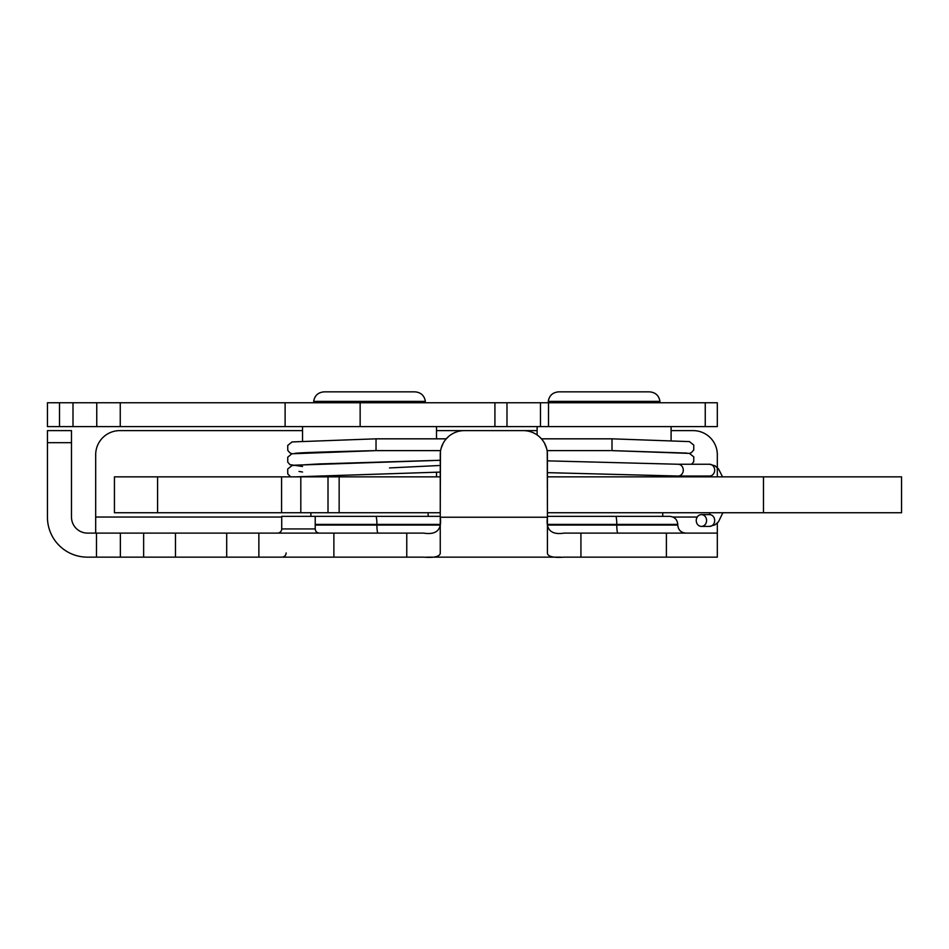 <?xml version="1.0" encoding="UTF-8"?>
<svg xmlns="http://www.w3.org/2000/svg" width="949" height="949" viewBox="0 0 949 949"><rect width="100%" height="100%" fill="white"/><g stroke="black" fill="none" stroke-linecap="round" stroke-linejoin="round"><path stroke-width="1.42" d="M706.59 520.515A5.896 5.172 90 0 1 701.418 526.41A5.896 5.172 90 0 1 696.246 520.515A5.896 5.172 90 0 1 701.418 514.619A5.896 5.172 90 0 1 706.59 520.515M677.705 476.018A5.896 5.172 -90 0 0 677.918 476.042A5.896 5.172 -90 0 0 678.108 476.042A5.896 5.172 -90 0 0 683.28 470.146A5.896 5.172 -90 0 0 678.357 464.263L547.454 460.858L678.132 464.251M678.167 464.251L709.508 464.251A5.896 5.172 -90 0 1 714.692 470.146A5.896 5.172 -90 0 1 709.508 476.042L678.108 476.042M541.452 438.829L611.998 438.829L611.998 450.621L686.708 453.064M292.007 453.741L289.813 452.756L287.761 450.348L287.725 445.449L292.043 441.937L376.041 438.829L376.018 450.621C337.132 451.522 296.99 452.673 294.854 453.385M440.609 450.621L376.16 450.621L291.829 453.788L287.737 457.204L287.737 462.104L289.931 464.642L302.529 466.481M610.551 450.609L547.087 450.621M157.593 476.849L114.438 476.849L114.438 512.745L157.593 512.745L157.593 476.849L281.568 476.849L281.568 512.745L300.809 512.745L300.809 476.849L281.568 476.849M440.241 476.849L300.809 476.849M547.454 512.745L901.55 512.745L901.55 476.849L547.454 476.849M662.722 512.745L662.722 516.363L593.991 516.363M440.241 516.363L281.723 516.363L281.723 528.925A4.187 4.187 0 0 1 277.535 533.113M615.664 516.363A8.043 1.139 90 0 1 616.791 524.406L677.764 524.406C677.289 519.518 674.609 516.837 669.721 516.363L547.454 516.363M440.455 451.7L440.241 517.039C442.092 529.779 436.516 535.129 423.515 533.113L406.765 533.113L406.765 557.146L333.882 557.146L333.882 533.113L87.557 533.113A16.074 16.074 0 0 1 71.483 517.039L71.483 430.621L47.45 430.621L47.45 442.685L71.483 442.685M716.151 533.113L666.4 533.113L666.4 557.146L717.314 557.146L717.314 533.113L716.151 533.113L717.314 533.113L717.314 523.053M96.49 533.113L96.49 557.146L120.369 557.146L120.369 533.113M96.49 557.146L87.379 557.146A39.929 39.929 0 0 1 47.45 517.229L47.45 442.685M666.4 557.146L580.93 557.146L580.93 533.113L564.181 533.113C551.179 535.129 545.604 529.779 547.454 517.039L547.241 451.7M547.431 517.229L440.253 517.229L440.253 454.737A24.116 24.116 0 0 1 464.369 430.621L523.326 430.621A24.116 24.116 0 0 1 547.431 454.737L547.431 553.469C548.214 556.695 553.801 557.917 564.181 557.146L580.93 557.146M560.93 557.146L426.765 557.146M406.765 557.146L423.515 557.146C433.895 557.917 439.482 556.695 440.253 553.469L440.253 517.229M120.369 557.146L258.863 557.146L258.863 533.113L258.863 557.146L333.882 557.146M456.03 432.115L454.108 432.91M448.521 436.564L445.983 439.138M443.124 443.337L441.155 448.201M546.529 448.213L544.572 443.337M541.713 439.138L539.174 436.564M533.587 432.91L531.665 432.115M281.723 517.039L95.683 517.039L95.683 454.737A24.116 24.116 0 0 1 119.799 430.621L302.529 430.621M717.314 476.849L717.314 454.737A24.116 24.116 0 0 0 693.197 430.621L671.097 430.621M537.122 430.621L436.504 430.621M580.93 533.113L666.4 533.113M267.571 533.113L423.515 533.113M333.882 533.113L406.765 533.113M95.683 517.039L95.683 533.113M314.89 401.403L425.377 401.403C424.357 395.531 420.882 392.352 414.95 391.854L324.084 391.854C318.152 392.352 314.677 395.531 313.656 401.403L314.89 401.403M313.656 401.403L323.099 402.566L415.947 402.566L425.377 401.403M548.249 401.403L659.97 401.403C658.95 395.531 655.474 392.352 649.543 391.854L558.676 391.854C552.733 392.352 549.269 395.531 548.249 401.403L557.68 402.566L650.528 402.566L659.97 401.403M540.467 402.756L540.467 426.599L717.314 426.599L717.314 402.756L47.45 402.756L47.45 426.599L59.502 426.599L59.502 402.756M540.467 426.599L59.502 426.599M506.98 426.599L506.98 402.756M285.115 426.599L285.115 402.756M328.01 476.849L328.01 512.745L339.149 512.745L339.149 476.849M440.241 512.745L339.149 512.745M328.01 512.745L300.809 512.745M281.568 512.745L157.593 512.745M701.418 514.619L709.508 514.619A5.896 5.172 90 0 1 713.529 516.802A5.896 5.172 90 0 1 714.692 520.515A5.896 5.172 90 0 1 709.508 526.41L714.917 524.892L718.464 521.808L722.877 512.745M299.006 471.439L302.529 472.033M438.865 465.532L389.517 467.928M319.398 533.113C316.836 532.84 315.436 531.44 315.222 528.925L281.723 528.925M375.768 516.363A8.043 1.139 90 0 1 376.907 524.406L440.051 524.406M547.644 524.406L616.791 524.406L616.791 525.07L547.703 525.07M315.222 524.406L376.907 524.406L376.907 525.07L315.222 525.07M439.98 525.07L376.907 525.07A8.043 1.139 -90 0 0 378.034 533.113M685.807 533.113C680.919 532.638 678.238 529.957 677.764 525.07L616.791 525.07A8.043 1.139 -90 0 0 617.929 533.113M697.242 517.039L672.936 517.039M143.643 557.146L143.643 533.113M226.704 557.146L226.704 533.113M175.482 557.146L175.482 533.113M96.751 426.599L96.751 402.756M120.25 426.599L120.25 402.756M73.002 426.599L73.002 402.756M705.249 426.599L705.249 402.756M548.51 426.599L548.51 402.756M494.915 426.599L494.915 402.756M360.146 426.599L360.146 402.756M763.482 476.849L763.482 512.745M709.069 514.619L710.35 512.745M722.557 476.849L718.488 468.889L714.988 465.805L709.508 464.251M709.733 476.849L709.069 476.042M709.508 526.41L701.418 526.41M376.041 438.829L446.244 438.829M689.46 453.385L691.548 452.495L693.743 449.968L693.766 445.081L689.46 441.605L611.998 438.829M691.596 464.251L693.743 461.76L693.766 456.872L689.46 453.397L611.844 450.621M547.454 472.649L677.918 476.03M295.898 476.837L440.241 472.092M290.667 476.849L287.749 473.942L287.713 469.043L292.007 465.532L319.066 463.931L440.241 460.277M294.854 465.176L440.241 460.301M286.147 552.959C285.922 555.485 284.522 556.873 281.96 557.146M315.222 528.925L315.222 516.363M677.764 525.07L677.764 524.406M428.129 516.363L428.129 512.745M310.904 516.363L310.904 512.745M436.504 476.849L436.504 472.317M436.504 438.829L436.504 426.599M302.529 441L302.529 426.599M671.097 476.849L671.097 475.757M671.097 440.372L671.097 426.599M537.122 434.962L537.122 426.599M114.438 512.745L114.438 476.849"/></g></svg>
